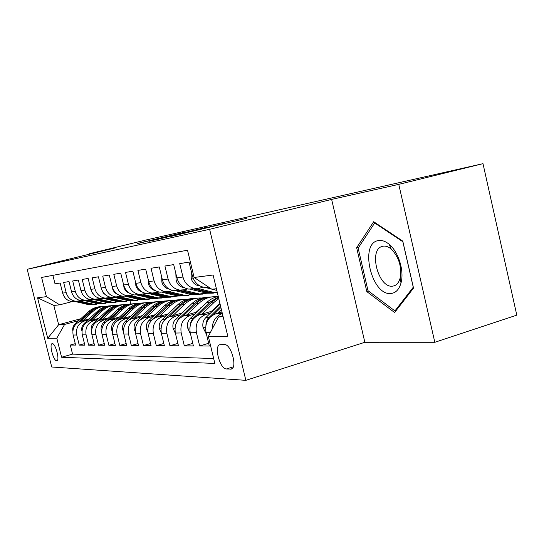 <?xml version="1.0" encoding="UTF-8"?>
<svg xmlns="http://www.w3.org/2000/svg" width="544" height="544" viewBox="0 0 544 544"><rect width="100%" height="100%" fill="white"/><g stroke="black" fill="none" stroke-linecap="round" stroke-linejoin="round"><path stroke-width="0.82" d="M174.114 235.695L246.786 218.3L174.114 235.695M56.617 360.754L56.902 360.713C59.976 360.148 55.42 343.162 52.319 343.618L52.068 343.658C49.028 344.284 53.482 361.005 56.617 360.754M137.462 243.481L185.32 232.098L137.496 243.61M114.383 248.125L89.549 253.694L145.214 240.176L482.99 163.662L398.759 184.362L331.636 199.41L209.624 229.303L27.2 269.307L114.383 248.125M155.373 239.843L226.168 222.931L155.387 239.897M149.199 241.271L205.238 227.63L149.199 241.271M75.262 343.658L70.298 345.052L75.623 345.086L73.12 335.05L76.731 334.975C75.704 328.052 78.322 323.388 84.572 320.974L87.876 320.076M84.463 343.645L79.254 345.114L84.837 345.154L82.28 334.873L86.074 334.798C85.02 327.706 87.686 322.925 94.064 320.457L97.451 319.532M94.119 343.638L88.652 345.182L94.513 345.222L91.902 334.682L95.88 334.608C94.806 327.338 97.526 322.436 104.033 319.906L107.508 318.961M104.264 343.618L98.518 345.25L104.679 345.29L102.007 334.485L106.196 334.41C105.094 326.951 107.862 321.926 114.512 319.335L118.075 318.356M114.94 343.597L108.895 345.324L115.376 345.365L112.635 334.281L117.048 334.2C115.92 326.543 118.748 321.388 125.535 318.73L129.2 317.723M126.181 343.577L119.809 345.399L126.643 345.447L123.842 334.064L128.493 333.975C127.33 326.114 130.22 320.824 137.156 318.09L140.923 317.05M138.04 343.543L131.322 345.481L138.53 345.535L135.653 333.839L140.57 333.744C139.38 325.666 142.331 320.226 149.416 317.424L153.299 316.343M150.572 343.509L143.466 345.569L151.089 345.624L148.145 333.594L153.333 333.492C152.116 325.183 155.128 319.593 162.377 316.71L166.376 315.595M163.826 343.468L156.312 345.658L164.376 345.712L161.35 333.343L166.858 333.234C165.6 324.68 168.681 318.92 176.093 315.962L180.214 314.806M177.874 343.42L169.912 345.753L178.459 345.814L175.358 333.071L181.193 332.955C179.908 324.142 183.056 318.213 190.645 315.16L194.895 313.963M192.794 343.359L184.328 345.855L193.412 345.923L190.223 332.778L196.432 332.663C195.106 323.571 198.329 317.458 206.094 314.316L210.487 313.065M208.651 343.291L199.655 345.964L209.318 346.032L206.04 332.472C204.694 323.211 207.958 316.982 215.839 313.779L221.993 312.032M208.828 287.225L204.524 287.422C198.349 286.28 194.29 282.397 192.345 275.781L189.047 262.113L179.717 263.622L182.968 277.032C184.878 283.526 188.877 287.334 194.963 288.449L199.777 288.116L203.225 287.184M193.548 288.789L188.782 289.116C182.75 288.014 178.792 284.254 176.909 277.841L173.692 264.602L164.934 266.023L168.089 279.024C169.952 285.314 173.849 289.007 179.792 290.081L184.491 289.755L187.619 288.912M178.629 290.387L173.978 290.707C168.089 289.646 164.234 286.001 162.391 279.786L159.263 266.941L151.021 268.274L154.095 280.894C155.904 287.001 159.712 290.578 165.512 291.618L170.102 291.298L172.951 290.537M164.58 291.897L160.031 292.21C154.285 291.183 150.518 287.647 148.723 281.608L145.676 269.144L137.904 270.402L140.903 282.656C142.664 288.585 146.384 292.06 152.048 293.066L159.127 292.067M151.32 293.318L146.873 293.624C141.263 292.631 137.578 289.197 135.83 283.336L132.865 271.218L125.521 272.408L128.438 284.322C130.166 290.088 133.79 293.461 139.332 294.44L146.084 293.502M138.788 294.664L134.443 294.964C128.948 293.998 125.351 290.666 123.651 284.961L120.754 273.183L113.805 274.312L116.661 285.899C118.34 291.502 121.883 294.787 127.303 295.732L133.749 294.862M126.929 295.936L122.672 296.235C117.3 295.297 113.784 292.053 112.125 286.504L109.296 275.04L102.714 276.107L105.495 287.388C107.141 292.849 110.609 296.038 115.906 296.963L122.074 296.147M115.682 297.14L111.513 297.432C106.264 296.521 102.823 293.366 101.198 287.96L98.437 276.801L92.194 277.814L94.914 288.803C96.512 294.12 99.906 297.228 105.094 298.126L111.003 297.357M104.999 298.289L100.926 298.574C95.778 297.69 92.412 294.61 90.828 289.347L88.135 278.474L82.198 279.432L84.857 290.149C86.421 295.331 89.746 298.357 94.826 299.227L100.49 298.513M94.853 299.377L90.855 299.656C85.823 298.799 82.525 295.8 80.974 290.666L78.343 280.058L72.699 280.976L75.29 291.428C76.826 296.48 80.077 299.431 85.054 300.281L90.494 299.608M85.19 300.41L81.274 300.689C76.344 299.853 73.114 296.929 71.597 291.917L69.02 281.574L63.648 282.445L66.184 292.645C67.687 297.575 70.87 300.458 75.745 301.288L80.981 300.648M73.12 335.05C72.1 328.188 74.698 323.564 80.9 321.178L89.094 318.954M82.28 334.873C81.24 327.848 83.885 323.116 90.216 320.668L98.736 318.349M91.902 334.682C90.834 327.488 93.534 322.64 99.987 320.13L108.854 317.71M102.007 334.485C100.919 327.107 103.666 322.136 110.255 319.566L119.49 317.036M112.635 334.281C111.52 326.713 114.328 321.606 121.054 318.974L130.689 316.329M123.842 334.064C122.692 326.291 125.562 321.055 132.43 318.356L142.494 315.574M135.653 333.839C134.484 325.849 137.408 320.47 144.432 317.696L154.952 314.779M184.314 310.59L184.736 310.468M148.145 333.594C146.934 325.38 149.926 319.852 157.107 317.002L168.116 313.929M186.034 308.944L186.449 308.822M198.9 309.563L199.682 309.346M161.35 333.343C160.113 324.884 163.166 319.192 170.51 316.268L182.063 313.031M200.716 307.809L201.491 307.591M214.384 308.468L215.56 308.135M175.358 333.071C174.08 324.36 177.201 318.498 184.722 315.486L196.853 312.072M216.301 306.598L217.484 306.265M190.223 332.778C188.918 323.802 192.107 317.764 199.798 314.656L212.568 311.046M224.536 344.604L219.844 344.706C213.69 346.127 219.987 369.22 226.46 368.968L231.309 369.056C237.653 367.73 231.064 343.937 224.536 344.604M209.624 229.303L245.854 380.338L51.721 366.989L27.2 269.307M70.298 345.052L72.563 354.124L61.588 357.245L214.86 363.44L208.338 336.43L218.511 316.975L222.877 315.724M61.588 357.245L56.821 338.184L47.722 338.286L37.563 297.799L46.424 296.643L41.616 277.447L187.517 250.199L194.106 277.481L213.098 275.012L227.8 336.206L208.338 336.43M52.897 275.346L55.019 283.846L60.146 283.009L62.662 293.114C64.151 298.003 67.313 300.852 72.148 301.668L75.983 301.403M212.194 329.059C212.337 321.212 215.723 316.016 222.34 313.473M199.655 345.964L196.432 332.663M184.328 345.855L181.193 332.955M169.912 345.753L166.858 333.234M156.312 345.658L153.333 333.492M143.466 345.569L140.57 333.744M131.322 345.481L128.493 333.975M119.809 345.399L117.048 334.2M108.895 345.324L106.196 334.41M98.518 345.25L95.88 334.608M88.652 345.182L86.074 334.798M79.254 345.114L76.731 334.975M72.563 354.124L213.67 358.503M80.764 318.743L58.643 324.72L64.593 324.428L78.737 320.6M218.511 316.975L223.128 316.751M216.396 288.755L211.834 289.218L194.106 277.481M331.636 199.41L364.847 342.292L434.819 342.285L398.759 184.362M434.819 342.285L516.8 315.139L482.99 163.662M89.549 253.694L89.658 254.13M364.847 342.292L245.854 380.338M71.917 301.641L59.697 304.837L53.829 305.442L58.643 324.72L47.722 338.286M130.064 300.914L130.825 304.008C125.868 304.239 121.468 306.088 117.647 309.55L119.653 309.393L107.311 320.858M46.424 296.643L59.697 304.837M64.593 324.428L56.821 338.184M37.563 297.799L53.829 305.442M373.687 221.728L356.653 247.697L366.826 291.618L394.597 312.521L413.522 288.096L402.771 241.108L373.687 221.728M368.56 291.108L366.826 291.618M358.802 247.119L356.653 247.697M171.278 236.28L220.612 224.25L171.285 236.334M153.952 239.972L173.822 235.246L153.952 239.972M390.932 293.488C395.78 292.992 399.14 289.476 401.016 282.941C404.423 271.136 398.521 251.886 389.225 244.358C385.621 241.352 382.126 240.081 378.74 240.536C358.952 242.434 371.362 295.97 390.932 293.488M392.51 286.171L394.101 285.852C396.97 284.838 398.983 282.261 400.119 278.127C401.941 266.839 398.983 257.156 391.245 249.077C388.525 246.792 385.873 245.813 383.302 246.14L382.072 246.432C368.356 250.077 378.386 288.218 392.51 286.171M358.149 248.105L374.694 222.965L402.859 241.76L413.263 287.218L394.944 310.91L368.009 290.686L358.149 248.105M375.312 222.802L374.694 222.965M396.127 310.549L394.944 310.91M218.11 313.133L221.469 309.856M206.577 334.703L203.041 327.44C202.32 323.592 203.245 320.314 205.802 317.621L220.014 303.804M213.602 314.65L220.912 307.53M220.558 306.075L207.788 318.709L206.305 321.688L205.877 325.292M211.385 311.379L219.932 303.464M202.055 314.017L214.418 302.049L218.776 298.663M190.652 334.526L187.619 327.896C186.925 324.156 187.823 320.98 190.325 318.369L206.611 302.654C209.998 299.424 213.874 297.357 218.246 296.439M197.887 315.377L211.426 302.28L218.498 297.493M218.368 296.963L209.549 302.423L193.195 318.233L191.087 321.293L190.23 325.033M196.071 312.29L204.918 304.286M186.959 314.854L199.036 303.239C204.218 298.432 210.168 296.269 216.886 296.759M175.481 333.581L173.108 328.324C172.428 324.693 173.312 321.613 175.76 319.076L191.678 303.81C196.085 299.69 201.164 297.534 206.91 297.337M217.913 305.062L218.382 305.388M183.083 316.071L196.214 303.457C200.654 299.302 205.775 297.126 211.568 296.929M209.222 297.106C203.646 297.425 198.723 299.588 194.453 303.593L178.459 318.947L175.637 324.646M219.273 303.94L219.654 304.157M181.648 313.147L189.468 305.932M172.74 315.642L184.538 304.361C189.564 299.724 195.344 297.622 201.865 298.044M161.221 332.751L159.426 328.726C158.766 325.196 159.63 322.204 162.024 319.743L177.596 304.898C181.893 300.907 186.844 298.812 192.447 298.608M169.116 316.751L181.88 304.572C186.204 300.54 191.196 298.425 196.84 298.221M194.63 298.391C189.19 298.71 184.382 300.812 180.214 304.701L164.574 319.62L161.996 324.156M191.168 270.885L191.202 278.474C192.331 282.234 194.623 284.628 198.091 285.661L199.233 285.532M205.387 287.497L211.609 289.068M212.099 289.19L216.791 290.38M215.172 288.878L216.512 289.218M175.855 273.523L176.106 280.412C177.201 284.063 179.438 286.382 182.818 287.375L183.62 287.286M190.155 289.211L206.958 293.236L213.37 293.128M198.016 288.463L211.99 291.972L217.342 292.672M193.045 288.912L209.896 292.958L217.294 292.672M217.369 292.788L211.766 292.781L194.154 288.538M161.663 276.78L161.894 282.241C162.955 285.777 165.145 288.034 168.45 288.993L168.939 288.939M175.732 290.802L192.025 294.671L198.24 294.562M183.008 290.061L199.383 293.964L209.08 293.032M178.282 290.476L194.793 294.406L201.94 294.134M202.837 294.127L196.561 294.236L179.357 290.129M148.294 279.847L148.498 283.961C149.532 287.402 151.667 289.585 154.897 290.516L155.115 290.496M162.085 292.284L177.942 296.018L183.974 295.922M168.858 291.564L184.878 295.351L194.364 294.447M164.37 291.951L180.554 295.766L187.462 295.521M188.312 295.508L182.22 295.61L165.41 291.632M168.021 313.956L174.536 307.816M159.31 316.384L170.85 305.422C175.732 300.948 181.342 298.894 187.673 299.268M147.873 332.214L146.506 329.1C145.86 325.679 146.703 322.762 149.049 320.368L164.288 305.932C168.477 302.063 173.312 300.016 178.772 299.805M155.924 317.397L168.334 305.619C172.557 301.709 177.426 299.649 182.934 299.438M180.839 299.601C175.528 299.921 170.836 301.968 166.756 305.742L151.456 320.253L149.26 323.605M135.687 282.737L135.844 285.586C136.85 288.905 138.91 291.026 142.038 291.944M149.158 293.678L164.628 297.296L170.49 297.201M155.496 292.985L171.19 296.664L180.472 295.78M151.225 293.338L167.103 297.058L173.788 296.827M174.59 296.813L168.674 296.908L152.517 293.121M146.615 317.091L157.903 306.428C162.649 302.097 168.103 300.091 174.264 300.417M135.313 331.84L134.28 329.46C133.647 326.128 134.477 323.292 136.775 320.96L151.688 306.911C155.781 303.151 160.5 301.158 165.832 300.941M143.432 318.022L155.523 306.612C159.644 302.818 164.397 300.812 169.769 300.594M167.79 300.744C162.602 301.063 158.012 303.056 154.034 306.728L139.053 320.851L137.489 322.857M123.774 285.43L123.876 287.123C124.78 290.149 126.636 292.169 129.452 293.168M136.911 294.998L152.028 298.5L157.726 298.411M142.861 294.324L158.243 297.908L167.212 297.072M138.332 294.549L154.374 298.275L160.847 298.058M161.609 298.044L155.863 298.132L140.298 294.515M134.599 317.757L145.642 307.38C150.26 303.185 155.564 301.226 161.554 301.512M123.468 331.582L122.699 329.8C122.08 326.556 122.896 323.796 125.14 321.524L139.754 307.836C143.752 304.178 148.356 302.24 153.564 302.015M131.594 318.621L143.385 307.55C147.41 303.865 152.048 301.913 157.298 301.689M155.421 301.832C150.348 302.151 145.867 304.096 141.97 307.659L128.459 320.341M112.486 287.722L112.54 288.585C113.342 291.305 114.981 293.209 117.47 294.277M125.297 296.242L140.087 299.649L145.629 299.56M130.893 295.596L145.982 299.084L154.625 298.309M126.616 295.807L142.31 299.431L148.594 299.227M149.308 299.214L143.725 299.295L128.636 295.814M123.202 318.39L134.014 308.278C138.509 304.218 143.67 302.308 149.505 302.552M112.254 331.405L111.71 330.126C111.105 326.964 111.908 324.272 114.104 322.062L128.418 308.713C132.328 305.157 136.83 303.266 141.916 303.035M120.36 319.192L131.872 308.448C135.803 304.858 140.338 302.954 145.466 302.722M143.684 302.865C138.72 303.178 134.334 305.075 130.526 308.55L117.681 320.538M101.769 289.741L103.36 293.094L106.019 295.249M114.26 297.418L128.751 300.73L134.144 300.655M119.544 296.8L134.348 300.193L142.684 299.472M115.498 297.004L130.859 300.533L136.959 300.342M137.646 300.322L132.206 300.404L117.518 297.038M112.377 318.988L122.964 309.135C127.344 305.191 132.376 303.328 138.06 303.538M101.626 331.282L101.266 330.432C100.681 327.345 101.47 324.727 103.618 322.565L117.647 309.55M109.691 319.736L120.931 309.291C124.78 305.803 129.207 303.94 134.218 303.708M132.525 303.844C127.67 304.157 123.379 306.007 119.653 309.393M91.793 291.985L94.996 296.018M103.775 298.534L117.98 301.764L123.236 301.689M108.766 297.942L123.298 301.254L131.356 300.58M104.938 298.139L119.986 301.573L125.909 301.39M126.555 301.376L121.264 301.451L106.93 298.187M102.088 319.559L112.458 309.951C116.729 306.122 121.632 304.3 127.174 304.484M91.542 331.208L91.338 330.725C90.766 327.712 91.535 325.156 93.65 323.048L107.399 310.345C111.139 306.972 115.444 305.164 120.312 304.932M99.538 320.266L110.52 310.1C114.288 306.7 118.619 304.885 123.522 304.647M121.91 304.776C117.157 305.089 112.955 306.898 109.31 310.196L97.383 321.225M82.933 294.909L84 296.201M93.786 299.601L107.726 302.75L112.846 302.675M98.518 299.03L112.792 302.26L120.578 301.634M95.01 299.248L109.636 302.566L115.396 302.396M116.015 302.376L110.854 302.444L96.846 299.275M92.29 320.103L102.456 310.726C106.624 307.006 111.404 305.225 116.817 305.381M81.947 331.16L81.879 330.997C81.321 328.066 82.076 325.564 84.15 323.51L97.634 311.1C101.293 307.809 105.509 306.048 110.269 305.81M89.869 320.77L100.613 310.869C104.292 307.557 108.535 305.782 113.336 305.544M111.792 305.66C107.141 305.973 103.027 307.741 99.457 310.957L87.897 321.599M84.272 300.608L97.961 303.681L102.952 303.613M88.767 300.064L102.782 303.219L110.316 302.634M85.687 300.336L99.776 303.511L105.38 303.348M105.971 303.328L100.939 303.396L87.224 300.315M82.953 320.62L92.922 311.467C96.988 307.85 101.66 306.102 106.937 306.238M72.821 331.065C72.359 328.27 73.114 325.897 75.086 323.945L88.318 311.821C91.902 308.611 96.03 306.891 100.694 306.653M80.648 321.252L91.161 311.603C94.765 308.366 98.92 306.632 103.618 306.394M102.15 306.51C97.587 306.823 93.554 308.543 90.052 311.685L78.832 321.98M75.201 301.573L88.638 304.572L93.514 304.511M79.472 301.05L93.248 304.137L100.545 303.579M76.704 301.349L90.379 304.409L95.832 304.259M96.397 304.239L91.48 304.3L78.044 301.294M80.9 321.178L84.572 320.974M90.216 320.668L94.064 320.457M99.987 320.13L104.033 319.906M110.255 319.566L114.512 319.335M121.054 318.974L125.535 318.73M132.43 318.356L137.156 318.09M144.432 317.696L149.416 317.424M157.107 317.002L162.377 316.71M170.51 316.268L176.093 315.962M184.722 315.486L190.645 315.16M199.798 314.656L206.094 314.316M215.839 313.779L222.326 313.426M192.345 275.781L193.65 275.604M62.662 293.114L66.184 292.645M71.597 291.917L75.29 291.428M80.974 290.666L84.857 290.149M90.828 289.347L94.914 288.803M101.198 287.96L105.495 287.388M112.125 286.504L116.661 285.899M123.651 284.961L128.438 284.322M135.83 283.336L140.903 282.656M148.723 281.608L154.095 280.894M162.391 279.786L168.089 279.024M176.909 277.841L182.968 277.032M206.04 332.472L210.453 332.391M232.023 368.676L230.445 369.165M233.274 366.846L226.46 368.968M203.123 327.624L205.598 327.556M205.802 317.621L208.855 317.472M187.7 328.073L189.795 328.012M211.426 302.28L214.418 302.049M206.611 302.654L209.549 302.423M190.325 318.369L193.195 318.233M173.182 328.494L174.937 328.44M196.214 303.457L199.036 303.239M191.678 303.81L194.453 303.593M175.76 319.076L178.459 318.947M159.501 328.889L160.949 328.848M181.88 304.572L184.538 304.361M177.596 304.898L180.214 304.701M162.024 319.743L164.574 319.62M193.066 278.045L191.196 278.283M177.602 280.038L176.093 280.228M207.142 292.441L204.218 292.726M211.99 291.972L209.012 292.264M163.071 281.908L161.881 282.064M192.107 293.903L189.353 294.175M196.676 293.461L193.868 293.733M149.389 283.676L148.485 283.791M177.929 295.283L175.324 295.542M182.233 294.868L179.588 295.127M146.574 329.263L147.75 329.229M168.334 305.619L170.85 305.422M164.288 305.932L166.756 305.742M149.049 320.368L151.456 320.253M136.476 285.335L135.83 285.423M164.533 296.589L162.071 296.827M168.606 296.194L166.097 296.439M134.348 329.616L135.272 329.589M155.523 306.612L157.903 306.428M151.688 306.911L154.034 306.728M136.775 320.96L139.053 320.851M124.284 286.912L123.869 286.967M151.858 297.826L149.525 298.051M155.713 297.446L153.34 297.677M122.76 329.956L123.468 329.936M143.385 307.55L145.642 307.38M139.754 307.836L141.97 307.659M125.14 321.524L127.221 321.422M139.849 298.989L137.639 299.207M143.5 298.636L141.256 298.853M111.772 330.276L112.275 330.256M131.872 308.448L134.014 308.278M128.418 308.713L130.526 308.55M114.104 322.062L115.954 321.966M128.452 300.104L126.351 300.308M131.92 299.764L129.792 299.968M120.931 309.291L122.964 309.135M103.618 322.565L105.257 322.49M117.626 301.152L115.627 301.349M120.924 300.832L118.898 301.029M110.52 310.1L112.458 309.951M107.399 310.345L109.31 310.196M93.65 323.048L95.091 322.98M107.324 302.158L105.42 302.342M110.466 301.852L108.535 302.042M100.613 310.869L102.456 310.726M97.634 311.1L99.457 310.957M84.15 323.51L85.415 323.449M97.512 303.11L95.703 303.287M100.504 302.824L98.668 303.001M91.161 311.603L92.922 311.467M88.318 311.821L90.052 311.685M75.086 323.945L76.194 323.891M88.155 304.021L86.428 304.191M91.011 303.742L89.257 303.919M204.524 287.422L208.474 286.994M188.782 289.116L194.963 288.449M173.978 290.707L179.792 290.081M160.031 292.21L165.512 291.618M146.873 293.624L152.048 293.066M134.443 294.964L139.332 294.44M122.672 296.235L127.303 295.732M111.513 297.432L115.906 296.963M100.926 298.574L105.094 298.126M90.855 299.656L94.826 299.227M81.274 300.689L85.054 300.281M72.148 301.668L75.745 301.288M391.245 249.077L389.225 244.358M400.119 278.127L401.016 282.941M206.958 293.236L209.896 292.958M211.766 292.781L214.764 292.488M192.025 294.671L194.793 294.406M196.561 294.236L199.383 293.964M177.942 296.018L180.554 295.766M182.22 295.61L184.878 295.351M164.628 297.296L167.103 297.058M168.674 296.908L171.19 296.664M152.028 298.5L154.374 298.275M155.863 298.132L158.243 297.908M140.087 299.649L142.31 299.431M143.725 299.295L145.982 299.084M128.751 300.73L130.859 300.533M132.206 300.404L134.348 300.193M117.98 301.764L119.986 301.573M121.264 301.451L123.298 301.254M107.726 302.75L109.636 302.566M110.854 302.444L112.792 302.26M97.961 303.681L99.776 303.511M100.939 303.396L102.782 303.219M88.638 304.572L90.379 304.409M91.48 304.3L93.248 304.137"/></g></svg>
